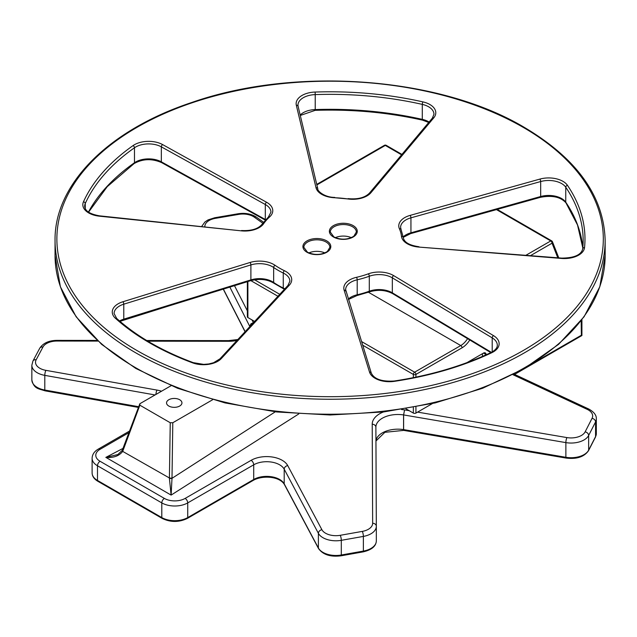 <?xml version="1.0" encoding="UTF-8"?>
<svg xmlns="http://www.w3.org/2000/svg" width="637" height="637" viewBox="0 0 637 637"><rect width="100%" height="100%" fill="white"/><g stroke="black" fill="none" stroke-linecap="round" stroke-linejoin="round"><path stroke-width="0.96" d="M581.167 320.666L581.382 335.221L581.915 335.532L514.577 374.413M179.69 399.749A7.7 4.443 180 0 1 181.943 402.895A7.7 4.443 180 0 1 174.243 407.338A7.7 4.443 180 0 1 166.544 402.895A7.7 4.443 180 0 1 171.297 398.786A7.7 4.443 180 0 1 179.69 399.749M171.106 385.688L139.853 403.731L139.853 405.196L170.254 422.745L169.41 477.973A1.831 0.573 0.8 0 0 172.006 477.989L172.794 422.745L170.254 422.745M122.296 450.295L117.853 454.531L105.917 457.398C113.529 458.003 119.127 455.996 122.702 451.394L122.822 451.076A1.831 0.987 -159.6 0 1 122.368 450.048A1.831 0.987 -159.6 0 1 122.384 450.009M169.41 477.973L122.702 451.394A1.831 1.019 -157.9 0 1 122.264 450.303L139.853 403.731M172.794 422.745L212.639 399.741M275.295 411.805L171.998 478.323A1.831 0.533 -0.5 0 1 169.41 478.355L171.114 495.092L171.998 478.323M249.863 326.558L250.851 323.938L253.383 322.601L250.906 323.859L249.847 326.16A1.831 1.059 180 0 1 249.863 326.184A22 12.7 180 0 1 249.975 326.439M512.936 374.699L587.203 409.36A14.667 8.472 180 0 1 592.052 418.342L585.132 431.862A3.671 2.874 -152.9 0 1 588.652 435.461L588.652 450.128A1.831 1.433 27.1 0 1 588.524 450.67C584.185 456.888 576.708 459.357 566.086 458.075A1.831 0.422 99.7 0 1 565.871 457.286L565.871 442.611A18.338 10.59 -0 0 0 588.652 435.461L595.571 421.941L595.571 436.608A1.831 1.433 27.1 0 1 595.444 437.149L596.32 433.614A18.338 10.59 180 0 1 595.571 436.608L588.652 450.128A18.338 10.59 180 0 1 565.871 457.286L403.619 429.609L403.619 414.934L404.591 409.902L403.571 414.926A1.831 1.059 180 0 1 403.619 414.934L565.871 442.611A3.671 0.852 -80.3 0 1 566.914 437.587L417.585 412.115M105.917 457.406L171.114 495.092L298.737 413.954M308.873 252.929A13.019 7.517 180 0 1 324.862 252.929M335.325 237.657A13.019 7.517 180 0 1 351.313 237.657M317.759 254.442A7.7 4.443 0 0 0 315.976 254.442M344.211 239.17A7.7 4.443 0 0 0 342.427 239.17M284.819 288.848A18.338 10.59 0 0 0 283.258 288.004A73.351 42.345 180 0 1 273.655 282.462A18.338 10.59 0 0 0 250.89 279.89L176.115 302.989A1.831 0.709 72.8 0 1 175.788 303.801A1.831 0.709 72.8 0 1 175.788 303.809A1.831 0.709 72.8 0 1 175.772 303.809L167.905 306.238A1.831 0.709 72.8 0 1 167.905 306.246L119.995 321.351M176.115 302.989L168.224 305.426A1.831 0.709 72.8 0 1 167.905 306.238M247.355 281.697L247.355 316.804A1.831 1.059 -0 0 0 247.889 317.552L254.617 321.43M405.96 408.819L413.341 413.071A1.831 1.059 -0 0 0 415.929 413.071L432.396 403.571M466.993 362.62L483.483 353.097L486.079 354.594A3.671 2.118 120 0 0 485.322 352.914A3.671 2.118 120 0 0 483.483 353.097M362.62 345.15L413.341 374.429A1.831 1.059 -60 0 1 414.639 372.183A1.831 1.059 60 0 1 415.929 374.429L462.064 347.802A16.506 9.531 120 0 0 469.78 339.975M384.39 145.34A1.831 1.059 60 0 1 385.305 145.427A1.831 1.059 -60 0 1 386.221 145.34A1.831 1.831 0 0 0 384.39 145.34L316.748 184.388M558.784 257.874L552.462 241.773A1.831 1.831 0 0 0 551.666 240.858A1.831 1.059 120 0 1 551.968 241.224A1.831 1.362 158.5 0 1 552.462 241.773A1.831 1.362 158.5 0 1 552.048 243.191L557.789 257.794M497.194 209.406L551.666 240.858A1.831 1.059 120 0 0 550.75 240.945A1.831 1.059 60 0 1 552.048 243.191L530.517 255.628M413.341 377.661L413.341 374.429A1.831 1.059 0 0 0 415.929 374.429L415.929 377.136M482.448 356.417L482.448 353.694M581.374 320.395A3.671 2.118 60 0 1 581.382 320.546A1.831 1.059 180 0 0 581.915 319.798L581.915 335.532M204.835 226.732A14.667 8.472 180 0 1 215.346 218.364L238.764 214.374A14.667 8.472 180 0 1 254.322 217.169L262.794 223.221M253.43 322.704A25.671 14.818 -0 0 0 253.383 322.601L252.021 319.933M247.355 310.816L234.488 285.671M147.824 341.177L228.54 341.297A25.671 14.818 -0 0 0 236.956 340.484M161.511 391.229A22 12.7 -0 0 0 156.973 390.083L45.872 370.352A14.667 8.472 180 0 1 36.166 359.762L42.958 347.022A14.667 8.472 180 0 1 57.019 341.042L97.963 341.098M383.394 411.972A25.671 14.818 -0 0 0 372.215 424.242L372.653 523.272A14.667 8.472 180 0 1 362.302 531.393L340.23 535.311A14.667 8.472 180 0 1 321.892 529.705L287.709 465.567A22 12.7 -0 0 0 251.121 460.32L185.136 498.413A14.667 8.472 180 0 1 164.386 498.413L100.073 461.284A14.667 8.472 180 0 1 100.073 449.308L128.817 432.706M409.209 410.69L404.591 409.902A25.671 14.818 -0 0 0 401.501 409.535M585.132 431.862A14.667 8.472 180 0 1 566.914 437.587M122.981 448.408L105.83 457.398M581.382 335.221L534.3 362.405M122.822 451.076L139.853 405.196M229.861 287.104L249.847 326.574M372.653 523.272A3.671 2.994 -0.3 0 1 376.324 526.25L375.886 427.236A22 12.7 180 0 1 375.886 427.204A22 12.7 180 0 1 403.571 414.926L403.571 429.601A1.831 1.059 -0 0 1 403.619 429.609A1.831 0.422 99.7 0 0 403.826 430.405L403.571 429.601A22 12.7 -0 0 0 375.941 440.931M340.23 535.311A3.671 0.884 79.9 0 1 341.305 540.327L341.305 555.002A18.338 10.59 180 0 1 318.389 547.995L284.206 483.849A18.338 10.59 -0 0 0 253.709 479.478L187.724 517.578A18.338 10.59 180 0 1 161.798 517.578L97.485 480.449A18.338 10.59 180 0 1 92.11 472.957L92.11 458.29A18.338 10.59 -0 0 0 97.485 465.774L161.798 502.904A18.338 10.59 -0 0 0 187.724 502.904L253.709 464.811A18.338 10.59 180 0 1 284.206 469.182L318.389 533.32A18.338 10.59 -0 0 0 341.305 540.327L363.377 536.41L363.377 551.077A1.831 0.438 79.9 0 1 363.162 551.873C371.642 549.914 376.029 546.275 376.324 540.964A18.338 10.59 180 0 1 363.377 551.077L341.305 555.002A1.831 0.438 79.9 0 1 341.09 555.798L363.162 551.873M376.324 526.313L376.324 540.932A18.338 10.59 180 0 1 376.324 540.964L376.324 526.289A18.338 10.59 -0 0 0 376.324 526.266L376.324 526.25A3.671 2.994 -0.3 0 1 376.324 526.266A18.338 10.59 -0 0 1 363.377 536.41A3.671 0.884 79.9 0 0 362.302 531.393M321.892 529.705A3.671 2.859 151.9 0 0 318.389 533.32L318.389 547.995A1.831 1.433 151.9 0 0 318.524 548.545C322.967 554.723 330.492 557.136 341.09 555.798M287.709 465.567A3.671 2.859 151.9 0 0 284.206 469.182L284.206 483.849A1.831 1.433 151.9 0 0 284.341 484.407L318.524 548.545M251.121 460.32A3.671 2.118 60 0 1 253.709 464.811L253.709 479.478A1.831 1.059 60 0 1 253.335 480.322C262.054 475.313 279.229 476.006 284.341 484.407M185.136 498.413A3.671 2.118 60 0 1 187.724 502.904L187.724 517.578A1.831 1.059 60 0 1 187.35 518.414L253.335 480.322M164.386 498.413A3.671 2.118 120 0 0 161.798 502.904L161.798 517.578A1.831 1.059 120 0 0 162.172 518.414C170.565 522.444 178.957 522.444 187.35 518.414M100.073 461.284A3.671 2.118 120 0 0 97.485 465.774L97.485 480.449A1.831 1.059 120 0 0 97.859 481.285C94.117 479.056 92.198 476.277 92.11 472.957M138.468 406.677L44.797 390.035A1.831 0.438 100.1 0 0 45.012 390.831C38.698 388.658 33.896 389.024 31.85 379.923L31.85 365.248A18.338 10.59 -0 0 0 44.797 375.368L155.062 394.956M45.872 370.352A3.671 0.884 100.1 0 0 44.797 375.368L44.797 390.035A18.338 10.59 180 0 1 31.85 379.923M245.149 331.646L223.38 289.102M372.215 424.242A3.671 2.994 -0.3 0 1 375.886 427.22A3.671 2.994 -0.3 0 1 375.886 427.236L375.886 427.204M592.052 418.342A3.671 2.874 -152.9 0 1 595.571 421.941A18.338 10.59 -0 0 0 596.32 418.939L596.32 433.614M100.073 449.308A3.671 2.118 -120 0 0 98.241 449.125C94.292 451.45 92.254 454.499 92.11 458.29M156.973 390.083A3.671 0.884 100.1 0 0 155.914 394.454M36.166 359.762A3.671 2.859 -151.9 0 0 32.933 361.036L31.85 365.248M42.958 347.022A3.671 2.859 -151.9 0 0 39.717 348.288L32.933 361.036M57.019 341.042L57.019 340.365C48.874 340.469 43.101 343.112 39.717 348.288M228.54 341.297L228.548 340.62L146.701 340.5M596.32 418.939C596.558 415.26 594.042 411.956 588.755 409.026A3.671 1.879 115 0 0 587.203 409.36M263.543 222.241L256.456 217.177A3.671 2.325 125.5 0 0 254.322 217.169M256.456 217.177C251.32 213.833 245.213 212.694 238.142 213.753A3.671 0.852 80.3 0 1 238.764 214.374M238.142 213.753L214.725 217.743A3.671 0.852 80.3 0 1 215.346 218.364M307.018 252.276A13.934 8.042 0 0 0 330.332 248.669A13.934 8.042 0 0 0 313.261 238.811A13.934 8.042 0 0 0 307.018 252.276M303.849 247.331A13.019 7.517 180 0 1 311.891 240.388A13.019 7.517 180 0 1 326.072 242.02A13.019 7.517 180 0 1 329.886 247.331L327.346 251.519C321.136 255.142 314.511 255.381 307.472 252.228L303.849 247.331M523.296 127.408A273.217 157.745 180 0 1 400.808 391.317A273.217 157.745 180 0 1 66.184 198.123A273.217 157.745 180 0 1 523.296 127.408M333.47 237.004A13.934 8.042 0 0 0 356.784 233.397A13.934 8.042 0 0 0 339.712 223.539A13.934 8.042 0 0 0 333.47 237.004M221.318 358.559L289.333 285.177A20.169 11.649 0 0 0 284.428 270.717A71.511 41.286 180 0 1 275.065 265.31A20.169 11.649 0 0 0 250.023 262.484L122.917 301.755A20.169 11.649 0 0 0 115.44 318.301A254.88 147.155 0 0 0 192.653 362.875A20.169 11.649 0 0 0 221.318 358.559A1.831 1.322 42.8 0 0 219.972 358.814L287.988 285.424A1.831 1.322 -137.2 0 1 289.333 285.177M99.444 216.182L241.343 230.849A20.169 11.649 0 0 0 263.646 223.691A71.511 41.286 180 0 1 269.658 216.875A20.169 11.649 0 0 0 266.584 202.255L162.618 144.591A20.169 11.649 0 0 0 133.053 145.602A254.88 147.155 0 0 0 83.479 201.778A20.169 11.649 0 0 0 99.444 216.182L99.627 215.855C89.928 214.151 84.936 210.935 84.657 206.213A18.338 10.59 180 0 1 85.254 203.537A1.831 1.449 -155.7 0 0 83.479 201.778M296.324 105.264L316.008 187.716A20.169 11.649 0 0 0 334.696 197.741A71.511 41.286 180 0 1 347.778 198.943A20.169 11.649 0 0 0 370.917 192.732L433.773 117.829A20.169 11.649 0 0 0 422.968 101.904A254.88 147.155 0 0 0 315.116 92.046A20.169 11.649 0 0 0 296.324 105.264A1.831 1.481 166.6 0 1 298.108 106.331L297.965 105.169A18.338 10.59 180 0 1 315.227 94.602L315.116 92.046M539.881 179.093L410.14 215.386A20.169 11.649 0 0 0 399.391 228.739A71.511 41.286 180 0 1 401.461 236.295A20.169 11.649 0 0 0 418.835 247.076L561.651 258.447A20.169 11.649 0 0 0 584.535 247.594A254.88 147.155 0 0 0 567.456 185.327A20.169 11.649 0 0 0 539.881 179.093A1.831 0.653 -105.6 0 1 540.678 181.545L540.678 196.514L410.937 232.808A1.831 0.653 74.4 0 1 410.634 233.62L403.253 237.338M493.524 335.643L393.65 275.614A20.169 11.649 0 0 0 368.321 273.838A71.511 41.286 180 0 1 356.521 277.31A20.169 11.649 0 0 0 344.123 290.185L369.532 372.119A20.169 11.649 0 0 0 394.478 381.332A254.88 147.155 0 0 0 491.772 352.715A20.169 11.649 0 0 0 493.524 335.643A1.831 1.083 -59 0 0 492.202 337.873L492.202 351.919M330.3 232.059A13.019 7.517 180 0 1 338.343 225.116A13.019 7.517 180 0 1 352.524 226.748A13.019 7.517 180 0 1 356.338 232.059L353.798 236.247C347.587 239.87 340.962 240.109 333.923 236.956L330.3 232.059M429.099 122.041A18.338 10.59 0 0 0 422.299 119.366A1.831 0.549 102.7 0 0 422.562 120.162L428.749 122.455M300.194 115.082A18.338 10.59 0 0 1 315.227 109.572L315.227 94.602A253.048 146.096 180 0 1 422.299 104.388L422.299 119.366A253.048 146.096 0 0 0 315.227 109.572L315.18 110.344C352.213 109.142 388.005 112.415 422.562 120.162M265.701 219.709A18.338 10.59 0 0 0 265.31 219.486A1.831 1.035 119 0 0 265.414 220.02M85.254 208.618L85.254 203.537A253.048 146.096 180 0 1 134.471 147.776A18.338 10.59 180 0 1 161.344 146.852L265.31 204.517L265.31 219.486L161.344 161.83A1.831 1.035 119 0 0 161.726 162.666L265.326 220.123M162.618 144.591A1.831 1.035 -61 0 0 161.344 146.852L161.344 161.83A18.338 10.59 0 0 0 134.471 162.746A1.831 1.155 54.9 0 1 134.104 163.574C142.792 158.724 151.996 158.422 161.726 162.666M133.053 145.602A1.831 1.155 -125.1 0 1 134.471 147.776L134.471 162.746A253.048 146.096 0 0 0 88.432 212.081M266.584 202.255A1.831 1.035 -61 0 0 265.31 204.517A18.338 10.59 180 0 1 270.948 212.153L268.416 217.018A1.831 1.266 47.6 0 1 269.658 216.875M565.943 202.829C560.64 196.921 552.12 195.089 540.375 197.327A1.831 0.653 -105.6 0 0 540.678 196.514A18.338 10.59 0 0 1 565.752 202.184A1.831 1.393 145.9 0 0 565.943 202.829L577.528 225.02L582.807 247.928A253.048 146.096 0 0 0 565.752 202.184L565.752 187.214A1.831 1.393 -34.1 0 1 567.456 185.327M399.391 228.739A1.831 1.449 156.2 0 1 401.071 229.495L400.601 227.361A18.338 10.59 180 0 1 410.937 217.83L410.937 232.808A18.338 10.59 0 0 0 403.197 236.9M410.14 215.386A1.831 0.653 74.4 0 1 410.937 217.83L540.678 181.545A18.338 10.59 180 0 1 565.752 187.214A253.048 146.096 180 0 1 583.15 240.444A253.048 146.096 180 0 1 582.736 248.788M491.39 352.357L392.328 292.821A1.831 1.083 121 0 0 392.703 293.657L490.824 352.627M345.772 290.91A18.338 10.59 180 0 1 345.644 289.628A18.338 10.59 180 0 1 357.198 279.794A73.351 42.345 0 0 0 369.301 276.235A18.338 10.59 180 0 1 392.328 277.843L392.328 292.821A18.338 10.59 0 0 0 369.301 291.205A1.831 0.804 69.9 0 1 368.95 292.033C377.622 289.365 385.536 289.907 392.703 293.657M368.321 273.838A1.831 0.804 -110.1 0 1 369.301 276.235L369.301 291.205A73.351 42.345 180 0 1 357.198 294.764A1.831 0.549 77.1 0 1 356.935 295.568L368.95 292.033M356.521 277.31A1.831 0.549 -102.9 0 1 357.198 279.794L357.198 294.764A18.338 10.59 0 0 0 348.335 299.079M393.65 275.614A1.831 1.083 121 0 0 392.328 277.843L492.202 337.873A18.338 10.59 180 0 1 497.314 345.206C497.393 347.834 495.283 350.286 490.984 352.548A1.831 0.948 64.7 0 1 491.772 352.715M55.045 255.413L60.372 286.73L76.121 316.756L101.609 344.346L135.84 368.465L177.5 388.236L225.004 402.91L276.538 411.948L330.109 414.99L383.689 411.94L435.214 402.903L482.711 388.228L524.362 368.457L558.585 344.338L584.073 316.756L599.823 286.73L605.15 255.413A275.057 158.804 180 0 1 330.093 414.217A275.057 158.804 180 0 1 55.045 255.413L55.045 240.444A275.057 158.804 0 0 0 330.093 399.248A275.057 158.804 0 0 0 605.15 240.444C603.932 196.307 576.955 158.597 524.211 127.312C439.546 76.814 295.472 66.129 191.578 102.541C108.441 130.044 54.249 184.324 55.045 240.444M168.224 305.426L123.777 319.153L123.777 304.183L250.89 264.912A18.338 10.59 180 0 1 273.655 267.484A73.351 42.345 0 0 0 283.258 273.034L283.258 288.004A1.831 0.956 115.6 0 0 283.632 288.84L284.436 289.254M275.065 265.31A1.831 1.155 -55.2 0 0 273.655 267.484L273.655 282.462A1.831 1.155 124.8 0 0 274.014 283.29L283.632 288.84M250.023 262.484A1.831 0.709 -107.2 0 1 250.89 264.912L250.89 279.89A1.831 0.709 72.8 0 1 250.564 280.702C259.577 278.409 267.397 279.277 274.014 283.29M119.541 320.96A18.338 10.59 0 0 1 123.777 319.153A1.831 0.709 72.8 0 1 123.459 319.973M284.428 270.717A1.831 0.956 -64.4 0 0 283.258 273.034A18.338 10.59 180 0 1 289.883 281.18L287.988 285.424M369.532 372.119A1.831 1.473 162.8 0 1 371.283 373.067C374.222 379.142 381.866 381.794 394.207 381.014L394.478 381.332M345.931 291.499A1.831 1.473 162.8 0 0 344.123 290.185M115.44 318.301A1.831 1.258 132 0 1 116.675 318.436C136.629 336.336 162.172 351.075 193.29 362.652A1.831 0.804 110.3 0 0 192.653 362.875M116.675 318.436L114.095 313.515A18.338 10.59 180 0 1 123.777 304.183A1.831 0.709 -107.2 0 0 122.917 301.755M582.712 249.027A1.831 1.497 5.8 0 1 584.535 247.594M583.15 240.444L582.712 248.908C581.199 254.911 574.224 257.985 561.794 258.112L561.651 258.447M561.794 258.112L418.835 247.076M403.293 237.72A1.831 1.497 173.6 0 0 401.461 236.295M241.343 230.849L99.627 215.855M268.416 217.018L262.133 224.144A1.831 1.393 34.6 0 1 263.646 223.691M316.008 187.716A1.831 1.481 -13.4 0 1 317.791 188.783L298.108 106.331A1.831 1.481 166.6 0 1 298.14 106.618M298.044 106.148A18.338 10.59 180 0 1 297.965 105.169M433.773 117.829A1.831 1.346 40 0 0 432.364 118.148L433.956 114.246A18.338 10.59 180 0 0 422.299 104.388A1.831 0.549 -77.3 0 1 422.968 101.904M432.364 118.148L369.508 193.051A1.831 1.346 40 0 1 370.917 192.732M334.696 197.741L347.778 198.943M368.409 292.232L460.766 345.557L414.639 372.183L361.49 341.504M467.582 338.661A14.667 8.472 -60 0 1 460.766 345.557A1.831 1.059 60 0 1 462.064 347.802M279.754 294.31L254.593 279.786M415.929 413.071L415.929 407.043M316.876 184.937L385.305 145.427L401.589 154.831M496.47 209.605L550.75 240.945L525.955 255.262M250.851 280.622L277.947 296.261M413.341 407.521L413.341 413.071M247.889 317.552L247.889 281.53M403.762 430.389L384.883 432.308L375.941 441.011M162.172 518.414L97.859 481.285M138.205 407.385L45.012 390.831M595.444 437.149L588.524 450.67M566.086 458.075L403.826 430.405M245.054 331.75L223.253 289.142M376.324 526.25L375.886 427.22M129.407 431.13L98.241 449.125M97.222 340.429L57.019 340.365M237.84 339.529L228.548 340.62M588.755 409.026L514.003 374.142M214.725 217.743L208.076 219.892L204.947 221.963L201.722 226.406M315.18 110.344L300.29 115.464M88.551 212.169L107.255 186.649L134.104 163.574M540.375 197.327L410.634 233.62M356.935 295.568L348.455 299.478M605.15 255.413L605.15 240.444M250.564 280.702L175.788 303.809M394.207 381.014C430.055 375.551 462.311 366.068 490.984 352.548M371.283 373.067L345.644 289.628M193.29 362.652L203.681 364.38L208.737 363.958L213.562 362.732L219.972 358.814M401.071 229.495L403.285 237.585C404.113 242.283 409.344 245.333 418.979 246.75M262.133 224.144C258.288 228.898 251.424 231.016 241.534 230.522M348.041 198.625C357.819 199.556 364.977 197.701 369.508 193.051M334.767 197.406C324.209 197.414 317.051 190.59 317.791 188.783M386.221 145.34L401.939 154.409"/></g></svg>

